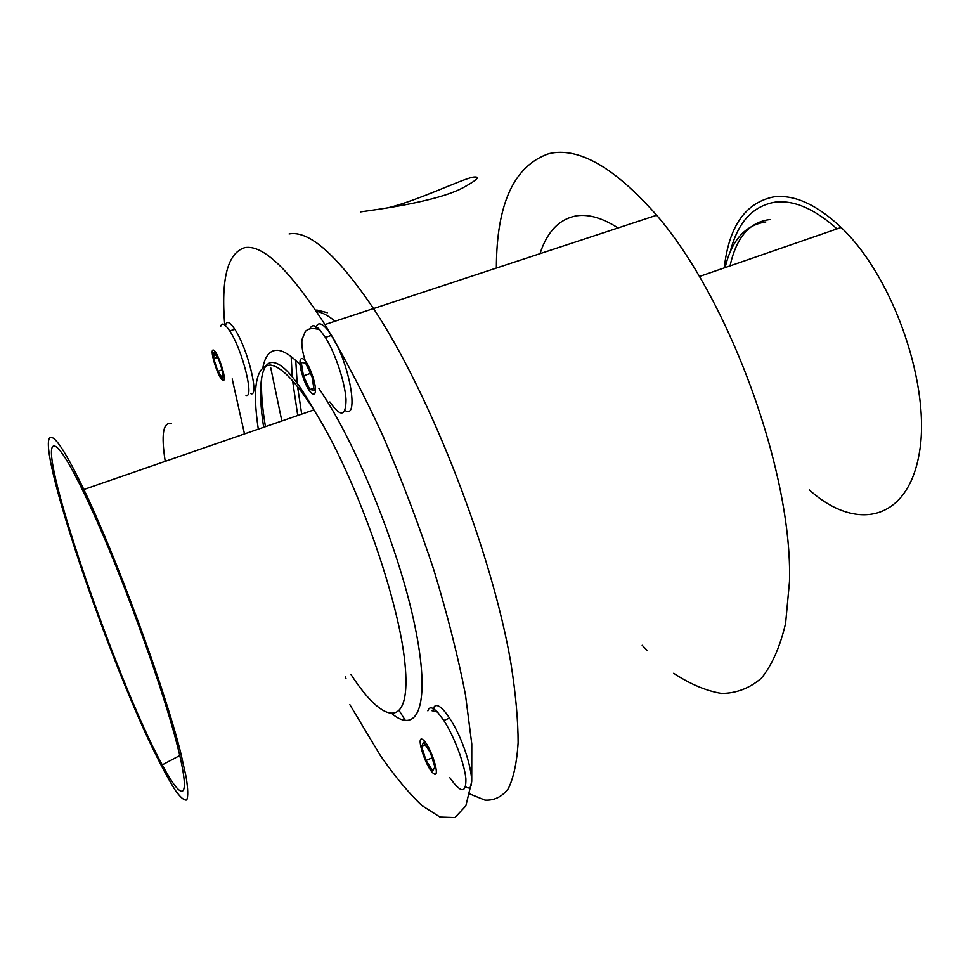 <?xml version="1.0" encoding="UTF-8"?>
<svg xmlns="http://www.w3.org/2000/svg" width="970" height="970" viewBox="0 0 970 970"><rect width="100%" height="100%" fill="white"/><g stroke="black" fill="none" stroke-linecap="round" stroke-linejoin="round"><path stroke-width="1.45" d="M305.55 362.974L301.27 362.562L303.428 375.814L309.818 389.552L314.171 390.207L312.049 376.881L305.55 362.974M309.818 389.552L313.843 388.17M303.428 375.814L310.436 373.438M329.873 401.956C340.531 417.355 345.914 416.591 346.035 399.664C345.138 382.835 335.365 353.274 325.387 337.39L319.858 329.873C315.032 324.792 311.722 324.453 309.939 328.854M302.604 375.717C309.903 399.022 320.464 400.937 312.898 376.99C305.283 352.947 295.062 352.28 302.604 375.717M345.017 410.395C359.567 420.725 349.637 363.047 331.497 335.365C323.095 322.707 317.724 320.5 315.383 328.721M434.96 767.052L430.425 752.732L423.696 742.365L421.538 746.306L426.024 760.431L432.705 770.81L434.96 767.052M426.024 760.431L432.05 757.861M421.538 746.306L425.236 744.754M449.837 777.71C460.871 793.278 466.218 793.642 465.891 778.801C464.545 763.851 454.093 736.206 443.836 720.467L437.458 712.053L433.881 708.937C430.825 707.033 428.825 707.676 427.879 710.852M422.823 739.625C415.124 734.096 425.854 767.84 433.566 773.526C441.556 779.747 430.571 744.972 422.823 739.625M465.612 786.779C479.386 796.249 467.601 744.778 449.498 718.091C445.703 712.295 442.368 708.464 439.495 706.596C435.76 704.365 433.59 705.76 432.984 710.78M346.06 678.818L345.32 676.611M52.659 437.785C58.358 440.913 68.761 458.143 83.856 489.498C116.97 558.32 164.633 688.166 180.844 753.29L186.167 777.128C188.059 789.144 188.241 796.746 186.689 799.959C184.239 800.674 180.408 797.401 175.218 790.15C169.374 780.862 162.645 768.531 155.018 753.156C104.614 651.488 29.549 426.036 52.659 437.785M55.714 446.503C62.989 451.014 76.86 476.161 97.327 521.933C127.7 590.548 163.918 692.18 177.583 746.536C191.502 801.438 182.833 803.56 162.257 764.881C115.794 680.467 31.489 433.311 55.714 446.503M224.725 324.889C220.917 278.657 227.623 252.903 244.84 247.641C263.015 244.367 289.727 270.012 324.962 324.562C344.168 356.596 363.447 393.614 382.81 435.603C401.665 479.495 418.7 524.346 433.905 570.142C447.558 615.101 458.07 656.654 465.467 694.762L471.784 744.002L471.735 781.384L465.842 805.9L454.942 817.552L439.98 817.055L421.962 805.585C408.758 793.096 394.911 776.424 380.385 755.581L349.867 704.693M244.501 433.917L232.206 378.93M289.096 233.952C309.03 230.132 337.172 255.001 373.511 308.557C430.522 394.293 492.348 553.494 510.996 663.759C515.737 694.047 518.113 720.407 518.125 742.826C516.852 762.699 513.554 778.001 508.244 788.731C501.939 796.855 494.179 800.638 484.988 800.104L469.783 793.933L484.988 800.104C494.179 800.638 501.939 796.855 508.244 788.731C513.554 778.001 516.852 762.699 518.125 742.826C518.113 720.407 515.737 694.047 510.996 663.759C492.348 553.494 430.522 394.293 373.511 308.557C337.172 255.001 309.03 230.132 289.096 233.952M405.363 720.48L399.458 711.046M281.846 420.992L270.654 367.387L281.846 420.992M316.45 311.382C321.882 312.243 328.103 315.529 335.111 321.216M165.227 461.344C161.032 434.596 163.081 421.974 171.363 423.49M387.964 207.822C418.131 200.499 460.192 179.838 472.899 177.146C480.926 176.14 477.834 179.559 463.624 187.404C436.852 202.209 371.983 210.175 360.44 211.909M809.404 489.959C855.006 531.16 906.804 522.018 919.002 454.869C931.879 388.303 894.243 277.65 841.148 227.453C816.801 204.585 794.369 194.388 773.842 196.862C745.445 202.657 728.919 226.337 724.263 267.902M673.689 673.277C690.203 684.165 706.148 690.895 721.534 693.441C736.375 693.356 749.677 688.251 761.45 678.127C772.059 664.996 780.122 646.711 785.615 623.261L789.483 581.673C792.708 473.566 730.18 300.506 656.666 215.231C614.471 167.313 578.581 146.773 548.996 153.624C514.051 165.688 496.519 203.833 496.373 268.072M642.188 645.317L647.014 650.276M291.17 356.584L292.2 376.724M292.588 380.725L297.741 415.487M295.753 360.464L297.184 383.174M297.56 386.606L301.694 414.129M327.448 312.704L316.766 310.012M217.826 371.28L222.385 377.985L222.797 371.971L218.602 359.142L214.03 352.474L213.667 358.609L217.826 371.28L222.106 369.861M213.667 358.609L217.389 357.384M245.992 395.36C254.637 398.852 242.464 349.83 229.769 330.94L226.386 326.417C223.5 323.374 221.609 323.337 220.723 326.284M223.185 380.422C227.659 381.368 217.474 350.218 213.218 350.012C208.95 349.564 218.893 379.876 223.185 380.422M250.915 393.687C259.645 397.154 247.568 348.145 234.813 329.303C229.514 321.434 226.362 320.415 225.379 326.223M258.299 429.14C252.079 387.188 256.092 365.823 270.339 365.059C281.045 366.32 295.571 381.271 313.892 409.898C353.989 472.742 398.488 596.756 404.878 662.716C411.789 729.404 384.496 726.445 350.91 674.368M262.955 367.266C265.259 355.65 270.157 349.988 277.65 350.291C283.701 350.716 291.182 355.529 300.094 364.732M318.936 388.57C355.093 440.78 398.609 547.613 414.675 624.935C430.995 702.595 418.749 735.175 392.474 714.162M265.453 426.667C262.155 407.012 260.906 390.57 261.694 377.342M837.001 228.896C814.642 208.877 794.03 199.953 775.176 202.136C752.684 205.979 737.734 222.445 730.337 251.521M618.06 227.962C602.709 218.153 589.008 214.091 576.968 215.752C559.557 218.747 547.238 231.393 539.999 253.691M765.851 221.936C745.166 225.076 731.586 240.305 725.123 267.611M319.858 329.873C313.346 327.714 308.496 328.248 305.32 331.461L301.961 339.621C301.476 345.478 302.531 352.389 305.113 360.355M331.497 335.365L325.387 337.39M437.458 712.053L431.626 710.598M449.498 718.091L443.836 720.467M83.856 489.498L313.892 409.898C297.39 380.555 284.21 364.817 274.364 362.707C260.59 359.361 257.462 388.036 263.67 427.285M324.962 324.562L656.666 215.231M179.789 755.533L162.257 764.881M841.148 227.453L699.588 276.438M770.047 219.559C749.713 221.839 736.375 237.286 730.034 265.901M234.813 329.291L229.757 330.928"/></g></svg>
